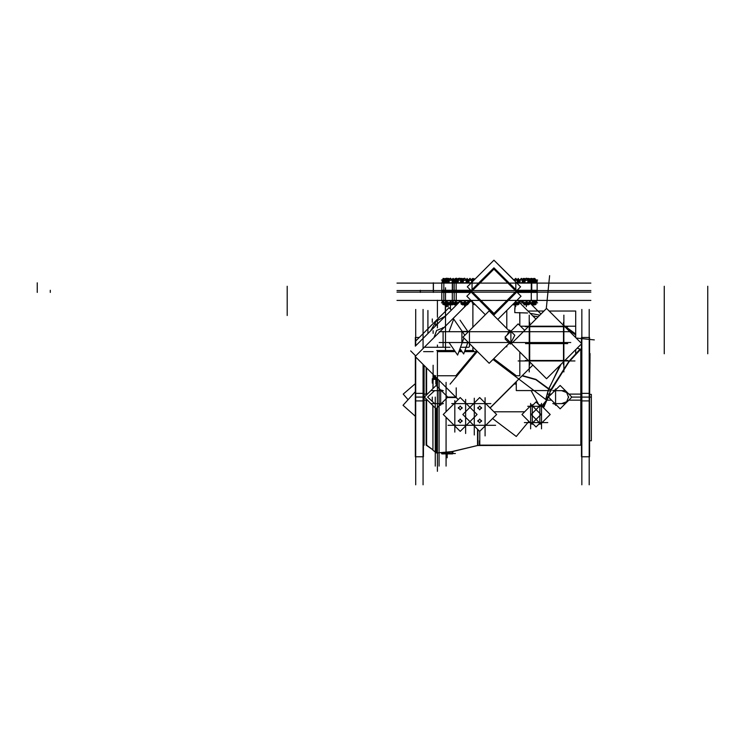 <?xml version="1.0" encoding="UTF-8"?>
<svg xmlns="http://www.w3.org/2000/svg" width="745" height="745" viewBox="0 0 745 745"><rect width="100%" height="100%" fill="white"/><g stroke="black" fill="none" stroke-linecap="round" stroke-linejoin="round"><path stroke-width="1.12" d="M436.626 379.391L433.096 379.391L436.626 379.391M435.788 378.218L433.096 378.218L435.788 378.218M450.287 304.463L444.001 304.463M456.573 303.681L456.573 304.435L454.236 304.435L457.058 304.463M464.712 303.122L464.712 304.435L462.412 304.463L466.743 304.463L464.442 304.435L464.442 302.898M515.819 304.463L513.519 304.882L517.85 304.463L515.549 304.435L515.549 302.898M526.445 303.122L526.445 304.435L524.135 304.463L528.475 304.463L526.166 304.435L526.166 302.898M531.409 304.463L534.994 304.435L531.39 304.435M446.776 452.634L446.776 453.901L452.606 453.901L453.072 451.507L441.692 453.398L441.254 452.774L452.122 451.554L437.175 452.979L437.175 407.72L437.175 444.011M436.337 408.549L436.337 453.007M447.354 397.541L456.21 397.541M427.416 394.114L426.187 394.114L426.187 395.353L426.187 367.518M427.416 400.149L426.187 400.139L426.187 398.91L426.187 445.11L432.845 449.822L426.596 445.091L426.596 399.32L426.596 440.761M432.947 405.671L432.947 450.222L432.845 405.578M433.078 374.418L433.078 388.452M477.554 429.232L477.554 445.491L580.83 445.091L479.771 445.11L479.771 431.318M435.788 377.119L435.788 384.048M433.096 376.225L434.894 376.225M517.151 291.686L537.154 291.686L537.154 300.803L515.391 300.803M454.171 291.686L454.171 300.803L441.766 300.803L441.766 291.686L470.728 291.686M456.014 300.803L472.488 300.803M454.059 300.803L456.182 300.803L455.493 301.893L457.728 303.783M522.59 301.427L519.675 301.427M472.032 301.427L468.568 301.427M589.584 394.394L591.372 394.394L591.372 440.761L589.584 440.761M581.454 343.305L581.454 337.513L589.584 337.513L589.584 400.875L581.454 400.875L581.454 343.864M581.454 456.741L581.454 393.388L589.584 393.388L589.584 456.741L581.454 456.741M581.454 400.149L580.83 400.149L580.83 349.042L581.454 349.116M581.212 353.503L581.454 445.137L580.83 445.221L580.83 394.114L568.845 394.114M555.5 390.119L554.094 390.212L554.094 391.535M554.094 402.728L554.094 404.051L555.574 404.209M528.047 311.084L543.887 311.084M549.233 311.084L575.736 311.084L575.736 337.587L575.736 334.98L566.517 328.368L575.485 334.775M516.294 381.663L516.294 390.557L548.376 390.557M581.454 389.058L581.454 385.938M581.454 391.358L581.454 388.247M581.454 406.016L581.454 402.896M581.454 408.316L581.454 405.206M589.993 353.503L589.584 399.869M423.477 337.513L423.477 338.034M423.477 364.808L423.477 400.875L415.347 400.875L415.347 356.678M415.757 337.513L419.202 337.513L415.347 337.513L415.347 346.174M415.347 355.542L415.347 356.203M423.477 393.388L423.477 456.741L415.347 456.741L415.347 393.388L423.477 393.388M424.101 365.432L424.101 400.149L423.477 400.149L426.997 400.139M426.997 394.114L423.477 394.114L424.101 394.114L424.101 445.221L423.477 445.091M423.477 385.938L423.477 389.058M423.477 388.247L423.477 391.358M423.477 402.896L423.477 406.016M423.477 405.206L423.477 408.316M440.695 404.2L442.092 404.041L442.092 402.803M442.092 391.46L442.092 390.222L440.854 390.222M452.606 452.14L452.606 453.491L455.428 453.491L441.766 453.388L441.766 453.901L447.596 453.901L447.596 452.541M441.766 282.783L452.317 282.783L452.317 290.904L441.766 290.904L441.766 282.783M452.317 290.904L454.161 290.904L454.161 282.783L452.317 282.783M454.068 282.783L472.488 282.783M454.068 290.904L470.812 290.904M515.391 282.783L537.154 282.783L537.154 290.904L517.067 290.904M452.271 292.422L441.766 292.422L441.766 290.261L454.161 290.261L454.161 292.422L452.317 292.422L452.317 290.261M470.682 292.422L454.068 292.422M470.7 290.261L454.068 290.261M531.306 292.422L531.306 290.261L537.154 290.261L537.154 292.422L517.198 292.422M531.306 290.261L517.188 290.261M469.89 280.046L473.094 280.371M468.465 280.371L470.03 280.046M447.075 303.122L447.084 304.435L443.973 304.435M447.075 304.463L444.001 304.882L444.001 303.662L444.001 304.435M443.173 280.157L444.188 280.046M441.375 280.064L443.191 280.073L442.409 280.371L442.409 282.783L442.381 280.371L443.163 280.213M450.557 303.122L450.557 304.435L446.804 304.435L446.804 302.898M450.557 304.463L446.804 304.463M444.122 280.046L446.6 280.371M452.588 304.463L450.287 304.435L450.287 302.898M450.353 280.046L453.677 280.046M447.596 280.046L450.492 280.046M446.637 280.371L447.671 280.046M457.085 304.435L456.294 304.435L456.294 302.898L457.337 304.174L457.337 303.457M456.573 304.463L454.264 304.882L454.264 303.457L454.264 304.435M456.629 304.882L456.294 304.463M453.612 280.046L456.75 280.046M459.442 280.046L460.755 280.371M456.685 280.046L459.572 280.046M464.712 304.463L462.412 304.882L462.412 303.457L462.412 304.435M466.743 304.463L464.442 304.463M467.329 280.046L468.363 280.371M467.013 278.677L466.463 280.046M464.508 280.046L467.404 280.046M461.751 280.046L464.647 280.046M460.792 280.371L461.826 280.046M475.496 304.882L474.751 304.435M473.205 280.064L472.125 280.064L474.053 280.064L473.159 280.958L473.746 280.371M473.131 280.371L473.894 280.232M515.819 303.122L515.819 304.435L513.519 304.463M517.85 304.435L517.85 302.982L517.85 304.882L515.549 304.463M518.436 280.046L519.47 280.371L519.442 282.783L519.442 280.371L518.501 280.064L519.442 280.362M515.615 280.046L518.501 280.046M472.721 281.405L473.801 278.444L474.556 279.543L493.944 260.182L520.606 286.844L493.944 313.505L467.283 286.844L493.935 260.173L513.985 280.046M514.134 280.371L515.754 280.046M526.445 304.463L524.135 304.882L524.135 303.457L524.135 304.435M528.475 304.463L526.166 304.463M529.062 280.046L530.086 280.371L530.058 282.783L530.058 280.371L529.118 280.064L530.058 280.362M526.24 280.046L529.127 280.046M525.43 279.226L524.89 278.444L524.601 280.046M523.484 280.046L526.37 280.046M522.515 280.371L523.549 280.046M532.032 280.046L533.066 280.371L533.029 282.783L533.029 280.371L532.088 280.064L533.029 280.362M530.198 280.371L532.098 280.046M534.966 304.435L534.966 303.513L534.966 304.882L531.837 304.882M533.876 280.046L534.91 280.371M533.169 280.371L534.444 280.371L533.951 280.046M535.059 280.046L536.083 280.371L536.055 282.783L536.055 280.371L535.115 280.064L536.055 280.362M535.022 280.371L535.618 280.371L535.124 280.046M521.351 280.046L522.487 280.371M519.312 280.064L521.491 280.046M462.17 331.423L468.67 331.423M462.179 342.737L468.67 342.737M443.34 302.898L445.38 302.898M442.437 300.803L445.147 300.803M444.113 302.898L443.694 304.435L443.694 300.803M448.863 302.898L445.268 302.898M445.016 300.803L448.63 300.803M452.215 300.803L454.636 300.803M447.596 302.898L447.168 304.435L447.168 300.803M452.103 302.898L448.741 302.898M453.603 302.898L452.792 302.898M454.869 302.898L451.982 302.898M448.49 300.803L452.355 300.803M457.952 302.898L454.757 302.898M454.506 300.803L457.709 300.803M459.078 302.442L457.56 302.442L457.83 302.898M457.579 300.803L460.68 300.831M466.37 300.803L468.307 300.803M467.832 300.803L467.832 304.435L467.813 302.898L466.947 302.898M461.751 302.898L466.137 302.898M461.323 300.803L461.323 304.435L460.81 302.442L463.017 302.898M466.258 302.898L462.896 302.898M460.848 300.803L462.785 300.803M462.645 300.803L466.51 300.803M517.477 300.803L519.405 300.803M518.939 300.803L518.939 304.435L518.92 302.898L518.054 302.898M514.385 302.88L520.466 302.88L518.92 302.898L519.451 302.442L517.244 302.898M517.365 302.898L517.635 302.442L514.832 302.442M516.434 300.831L517.617 300.803M528.103 300.803L531.204 300.803M529.555 300.803L529.555 304.435L529.546 302.898L528.671 302.898M530.952 302.898L527.86 302.898M523.474 302.898L524.741 302.898M527.982 302.898L524.629 302.898M522.58 300.803L524.508 300.803M524.378 300.803L528.233 300.803M531.073 300.803L536.521 300.803M534.379 302.451L531.651 302.898M532.805 302.898L530.84 302.898M534.668 302.898L533.495 302.898M534.891 302.442L533.048 302.442L532.526 304.435L532.526 300.803M514.953 304.882L514.953 309.091M447.764 397.132L436.086 385.454L424.408 397.132L436.086 408.809L447.764 397.132L455.8 397.132M426.596 367.928L426.596 394.943L426.596 367.928M479.361 440.761L479.361 445.091M519.293 301.045L522.534 301.045L519.293 301.045M468.186 301.045L470.505 301.045L468.186 301.045M581.212 440.761L581.454 397.132M554.494 391.134L554.494 390.631L554.494 391.134M554.494 403.129L554.494 403.632L554.494 403.129M424.408 397.132L423.477 397.132L424.408 397.132L423.477 397.132L423.719 445.091M707.75 347.245L707.75 344.041M707.75 351.565L707.75 349.033M287.197 300.514L287.197 301.427M664.261 300.514L664.261 301.427M707.75 300.514L707.75 301.427M664.261 351.565L664.261 349.033M423.477 397.132L424.101 397.132M477.936 429.614L477.936 445.333M423.719 397.132L423.719 365.05M581.212 349.163L581.212 397.132M527.06 312.974L514.842 312.658L514.748 308.095M548.301 397.132L550.834 389.7L548.599 389.03L535.869 379.652L522.152 375.806L535.869 379.652L548.599 389.03L550.834 389.7L568.919 361.427L580.076 349.163L568.929 361.427L550.834 389.7L548.301 397.132L543.431 407.711L548.301 397.132L560.175 385.454L571.853 397.132L560.175 408.809L548.497 397.132L546.551 397.132M452.997 451.507L477.554 445.463L451.973 451.582M434.586 403.622L427.677 397.132L434.586 390.641M561.674 390.641L566.684 392.531L568.575 397.541M568.575 396.722L566.684 401.732L561.674 403.622M522.347 375.61L535.944 379.391L548.553 388.48M477.852 408.372L479.706 406.072L481.559 408.372M481.559 407.562L479.706 409.862L477.852 407.562M477.852 421.381L479.706 419.081L481.559 421.381M481.559 420.571L479.706 422.871L477.852 420.571M580.83 349.163L568.919 361.958L550.667 391.116L548.106 390.482L560.082 365.236M458.343 408.372L460.196 406.072L462.049 408.372M462.049 407.562L460.196 409.862L458.343 407.562M458.343 421.381L460.196 419.081L462.049 421.381M462.049 420.571L460.196 422.871L458.343 420.571M442.8 327.614L443.936 327.614L436.682 330.38L433.925 337.625M445.65 315.871L436.067 321.244L430.685 330.827L436.067 321.244L445.65 315.871M453.146 451.526L441.245 452.811M441.301 452.764L451.908 451.563M452.15 451.554L452.979 451.507M437.594 379.391L437.417 386.785L437.594 379.391M432.947 388.583L433.078 381.533L432.947 388.583M435.788 377.706L433.096 377.389L435.788 377.706M543.03 407.31L544.902 402.235L543.03 407.31M545.815 399.506L548.273 390.557L545.815 399.506M548.599 389.03L561.106 364.212M538.132 316.839L532.805 315.843L538.132 316.839M441.766 290.578L441.766 283.1L441.766 290.578M472.777 280.064L471.92 280.316M444.122 280.064L443.191 280.371L443.191 282.783L443.191 280.362L444.979 280.316M447.605 280.064L446.665 280.371L446.665 282.783L446.665 280.362L448.462 280.316M453.621 280.064L452.681 280.371L452.681 282.783L452.681 280.362L454.469 280.316M456.694 280.064L455.754 280.371L455.754 282.783L455.754 280.362L457.551 280.316M468.335 282.783L468.335 280.371L467.394 280.064L468.335 280.362L468.335 282.783M461.76 280.064L460.82 280.371L460.82 282.783L460.82 280.362L462.617 280.316M523.493 280.064L522.552 280.371L522.552 282.783L522.552 280.362L524.34 280.316M534.882 282.783L534.882 280.371L533.942 280.064L534.882 280.362L534.882 282.783M536.549 282.783L536.549 281.908L536.549 282.783M534.305 279.403L536.549 280.977L535.962 280.111L536.549 280.362L536.502 280.902M452.671 452.131L451.6 452.196L451.749 451.6M436.626 377.957L436.626 385.985M431.681 390.631L443.228 390.631M433.096 379.186L436.626 379.186M440.686 405.317L440.686 390.045M431.532 403.632L443.415 403.632M466.268 425.311L495.574 425.311M474.286 434.987L474.286 398.156M468.931 403.632L490.825 403.632M516.294 384.048L513.91 384.048M458.212 399.544L415.105 356.436L466.659 304.882M462.412 304.779L467.292 304.779L470.747 300.803M490.052 407.906L532.88 365.078M519.423 302.461L535.972 319.009M425.246 347.272L449.933 347.272M460.522 347.272L468.801 347.272M433.925 375.266L433.115 375.322M433.096 377.072L435.788 377.501M433.106 378.553L436.626 378.413M433.096 380.35L433.096 365.283M433.096 330.65L433.096 333.425M415.524 341.191L449.012 307.713L451.405 310.106M427.947 310.451L427.947 333.574M441.915 314.8L429.623 327.092M396.973 292.096L590.915 292.096M531.306 291.686L531.306 300.803M497.79 319.475L521.025 296.249L493.944 269.159L466.854 296.249L485.358 314.744M456.182 291.686L456.182 300.803M396.973 300.393L590.906 300.393M452.271 300.803L452.271 291.686M423.607 351.603L433.096 351.603M437.837 351.603L455.242 351.603M458.929 351.603L462.021 351.603M464.545 351.603L476.027 351.603M432.286 318.99L432.286 322.343M437.427 471.334L437.427 350.932M437.427 300.188L437.427 317.268M437.427 320.536L437.427 327.875M437.427 345.065L437.427 347.272M460.717 300.803L415.347 346.155M549.67 275.613L546.234 308.747M410.653 350.858L415.673 355.877M490.145 408.009L514.106 384.048M529.704 302.759L540.963 314.008M589.183 484.827L589.183 397.132L581.864 397.132L581.864 309.436M589.183 309.436L589.183 397.132M581.864 484.827L581.864 397.132M581.454 394.114L580.83 394.114M551.505 394.114L547.398 394.114M580.83 400.139L568.845 400.139M551.505 400.139L547.64 400.139M552.743 403.632L564.375 403.632M555.574 405.373L555.574 388.881M552.743 390.631L564.375 390.631M543.468 407.748L551.095 389.523L548.478 388.741M548.096 390.557L545.722 399.432M544.744 402.43L542.993 407.273M527.758 406.342L544.409 406.342M539.864 424.268L539.864 404.684M531.157 414.471L540.674 404.954L550.192 414.471L540.674 423.998L531.157 414.471M541.485 428.878L541.485 403.418M524.378 422.601L547.761 422.601M530.645 428.878L530.645 403.455M521.938 414.471L531.464 404.954L540.982 414.471L531.464 423.998L521.938 414.471M532.275 424.268L532.275 404.684M532.275 423.179L536.065 426.978L539.864 423.179M532.275 405.764L536.065 401.974L539.864 405.764M492.547 418.541L516.285 436.514L528.885 421.419M541.745 406.025L546.653 400.139L492.985 359.5M450.11 384.113L477.387 351.454M485.125 435.909L485.125 397.774M462.794 414.471L479.706 397.56L496.617 414.471L479.706 431.383L462.794 414.471M527.534 313.021L514.842 312.649M575.792 334.039L562.764 324.615M539.799 315.182L530.319 313.356M456.238 375.312L476.716 350.783M515.726 375.312L493.786 358.69M576.164 338.016L594.352 339.897M435.266 466.091L435.266 397.132L435.266 466.091M415.757 484.827L415.757 357.088M415.757 345.764L415.757 309.436M423.067 484.827L423.067 397.132L415.757 397.132M423.067 309.436L423.067 348.474M423.067 364.398L423.067 397.132M448.015 425.311L473.634 425.311M454.776 432.119L454.776 400.587M451.777 403.632L469.732 403.632M465.616 433.46L465.616 399.441M443.284 414.471L460.196 397.56L477.098 414.471L460.196 431.383L443.284 414.471M396.955 283.1L590.915 283.1M396.955 290.578L590.915 290.578L396.955 290.578M456.163 282.783L456.163 290.904M531.306 282.783L531.306 290.904M396.955 292.096L493.935 292.096M456.163 292.422L456.163 290.261M470.384 291.342L493.944 314.902L517.505 291.342L493.944 267.781L470.384 291.342M472.209 279.179L472.479 278.444L473.252 279.571M472.712 280.046L473.112 280.316M473.196 279.897L472.032 279.04L471.352 282.774M468.223 280.092L469.965 278.351L472.796 281.191M466.584 279.179L466.221 279.999M468.205 280.064L473.168 280.064M462.943 279.179L463.204 278.444L463.725 279.198M463.409 279.524L462.692 279.412M460.093 278.937L460.689 278.351L461.239 279.077M460.857 278.518L461.285 278.947M457.132 279.049L457.821 278.807M460.801 278.444L460.531 279.179M460.941 279.468L460.326 279.17M457.356 279.273L458.277 278.351L458.799 278.872M454.925 279.124L455.232 278.528M454.804 279.105L454.534 280.046M454.99 279.179L455.26 278.444L455.698 279.086M455.344 279.44L454.813 279.04L454.627 280.046M451.582 279.515L452.913 278.518M453.183 278.788L452.671 279.179M450.613 278.546L450.949 278.872M447.605 278.872L448.127 278.351L448.565 278.788M444.607 279.571L445.016 278.444L445.445 279.068M444.001 304.779L452.588 304.779M448.416 279.179L448.686 278.444L449.812 278.956M448.918 279.543L448.239 279.04L448.145 279.552M444.746 279.775L446.171 278.351L446.553 278.742M442.698 282.783L443.554 279.17L443.051 278.444L441.962 282.551M442.791 279.179L441.925 282.783M449.431 279.347L449.012 279.04L448.853 279.915M447.233 278.649L446.944 278.192L443.564 281.731L444.616 282.783M447.903 279.31L448.639 280.046M445.24 282.783L445.78 281.303L443.834 278.444L442.735 282.551M442.158 280.064L445.128 280.344M452.83 279.291L451.805 282.783M452.569 280.502L450.418 278.192L447.037 281.731L448.09 282.783M448.723 282.783L449.263 281.303L447.307 278.444L446.218 282.551M447.037 279.179L446.171 282.783M446.711 280.064L452.681 280.064M454.264 304.779L456.732 304.779M458.436 279.422L459.144 278.714M457.97 279.887L456.434 278.192L453.053 281.731L454.105 282.783M454.729 282.783L455.269 281.303L453.323 278.444L452.234 282.551M453.053 279.179L452.187 282.783M451.647 280.064L455.763 280.064M461.835 278.975L462.03 278.444L463.027 279.906M462.179 279.477L462.915 280.018M460.894 279.729L459.507 278.192L456.126 281.731L457.179 282.783M457.803 282.783L458.352 281.303L456.396 278.444L455.307 282.551M456.126 279.179L455.26 282.783M455.8 280.064L460.801 280.213M466.826 279.179L467.096 278.444L469.052 281.303L468.512 282.783M468.782 280.902L466.649 279.04L465.96 282.783M466.91 282.783L467.953 281.731L464.582 278.192L461.202 281.731L462.245 282.783M462.878 282.783L463.418 281.303L461.462 278.444L460.373 282.551M461.202 279.179L460.336 282.783M459.786 280.064L468.046 280.064M474.751 304.779L475.394 304.779M473.531 279.179L472.963 281.154M517.85 304.779L513.519 304.779M517.933 279.179L518.203 278.444L520.159 281.303L519.61 282.783M519.889 280.902L517.756 279.04L517.067 282.783M513.901 280.139L515.68 278.351L519.06 281.731L518.017 282.783M513.827 280.064L520.466 280.064M528.475 304.779L524.135 304.779M528.559 279.179L528.829 278.444L530.775 281.303L530.235 282.783M530.505 280.902L528.373 279.04L527.693 282.783M528.633 282.783L529.686 281.731L526.305 278.192L522.925 281.731L523.977 282.783M524.601 282.783L525.141 281.303L523.195 278.444L522.096 282.551M522.925 279.179L522.059 282.783M521.519 280.064L529.779 280.064M531.734 304.779L534.966 304.779M531.53 279.179L531.8 278.444L533.746 281.303L533.206 282.783M533.476 280.902L531.343 279.04L530.663 282.783M527.786 279.841L528.326 279.3M528.969 278.658L532.656 281.731L531.604 282.783M529.937 280.064L534.063 280.064M533.383 279.179L533.644 278.444L535.599 281.303L535.059 282.783M535.329 280.902L533.197 279.04L532.992 280.185M530.198 279.273L531.129 278.351L531.641 278.863M533.513 280.735L534.51 281.731L533.457 282.783M527.581 279.626L528.019 278.444L528.475 279.114M532.908 280.064L537.583 280.064M534.556 279.179L534.826 278.444L536.773 281.303L536.232 282.783M531.967 278.686L533.169 279.217M535.506 281.554L535.301 282.113M534.761 280.064L537.089 280.064M535.143 278.919L537.266 281.303L536.726 282.783M535.599 279.58L537.005 280.902M532.545 278.602L533.448 278.993M529.602 278.677L530.235 279.245M534.053 279.04L534.277 278.444L534.631 278.965M531.436 278.667L532.023 278.621M528.419 279.04L528.764 278.621M529.863 278.704L530.673 278.807M526.911 278.956L527.106 278.444L527.553 279.105M527.432 278.919L528 278.351L528.494 278.844M524.62 279.179L524.266 280.008M523.679 279.151L523.94 278.444L524.424 279.142M523.716 279.207L524.331 279.654M519.47 280.297L521.416 278.351L522.645 279.58M518.269 278.537L519.684 280.455M519.908 280.791L519.721 282.783M435.173 326.338L435.816 323.954L435.173 326.338M437.194 324.326L435.816 323.954M563.341 342.504L439.131 342.504M563.909 342.504L570.772 342.504M563.341 331.665L439.131 331.665M563.909 331.665L570.772 331.665M467.786 331.423L460.084 320.154M467.786 342.737L463.66 354.005L460.01 348.66M511.443 343.529L504.989 337.085L518.185 323.889L524.638 330.342M507.121 334.952L509.58 330.035L514.767 335.222L510.306 344.125L505.129 338.947L505.706 337.792M509.17 330.854L489.204 310.888L463.017 337.085L489.204 363.271L509.329 343.147M464.871 335.38L453.714 319.037L449.179 331.423M463.921 337.979L457.644 355.123L449.179 342.737M563.909 371.988L563.909 343.585L567.643 343.585M563.909 315.182L563.909 343.585M518.157 360.925L574.972 360.925M511.396 343.585L546.56 308.411L581.733 343.585L546.56 378.758L511.396 343.585M520.532 326.245L574.972 326.245M529.22 371.988L529.22 315.182M525.486 343.585L529.22 343.585M529.788 343.585L563.341 343.585M442.847 300.803L442.148 301.893L443.908 303.383M444.244 303.662L444.774 304.109M442.912 300.803L442.912 304.435L442.912 302.88L441.385 302.88L443.703 302.898L443.173 302.442M442.716 300.831L442.493 301.353M442.977 302.898L443.256 303.755L443.936 303.466M446.749 300.831L446.6 301.595M446.944 302.684L447.484 303.671M443.62 300.803L442.93 301.893L445.827 304.342L446.898 302.656M443.499 300.831L443.266 301.353M443.759 302.898L444.029 303.755L444.765 303.448L444.774 304.435M443.694 302.88L446.944 302.88L446.944 304.435M450.306 300.803L450.762 303.755L453.062 302.777M450.492 300.803L451.181 301.38L449.31 304.342L446.404 301.893L447.102 300.803M446.944 300.831L446.749 301.353M447.233 302.898L447.503 303.755L448.239 303.448L448.257 304.435M452.588 304.295L453.323 303.14M453.677 303.69L453.677 304.435L453.677 303.69M446.655 302.442L447.186 302.898L445.64 302.88L453.183 302.88L453.183 304.435L453.183 300.803M456.75 303.69L457.337 303.513M453.109 300.803L452.42 301.893L455.316 304.342L456.247 302.88L456.257 304.435L456.257 300.803M452.988 300.831L452.755 301.353M453.249 302.898L453.519 303.755L454.254 303.448M452.662 302.442L455.744 302.442M459.395 300.803L459.348 302.172M459.581 300.803L460.196 301.315M456.061 300.831L455.838 301.353M456.257 302.88L458.631 302.88M467.897 300.803L468.372 302.293L464.917 303.755L464.461 300.803M464.656 300.803L465.336 301.38L463.465 304.342L460.559 301.893L461.257 300.803M461.127 300.831L460.904 301.353M461.388 302.898L461.667 303.755L462.394 303.448M467.944 300.831L468.596 301.38L468.251 301.921M466.743 304.295L467.637 302.898M473.662 303.047L473.662 304.435L473.662 303.047M473.829 303.215L474.258 303.643M472.134 302.88L473.494 302.88L472.134 302.88M519.004 300.803L519.479 302.293L516.024 303.755L515.419 301.855M516.145 301.129L514.572 304.342L513.678 303.588M519.051 300.831L519.693 301.38L519.358 301.921M517.85 304.295L518.734 302.898M529.62 300.803L530.095 302.293L526.64 303.755L526.193 300.803M526.38 300.803L527.069 301.38L525.188 304.342L522.292 301.893L522.981 300.803M523.055 300.803L523.055 302.88M523.12 302.898L523.39 303.755M529.676 300.831L530.319 301.38L529.974 301.921M528.475 304.295L529.36 302.898M530.077 302.442L529.546 302.898L531.083 302.88L521.519 302.88M532.591 300.803L533.066 302.293L530.384 303.429M532.647 300.831L533.29 301.38L532.954 301.921M531.446 304.295L532.33 302.898M534.379 300.803L534.379 304.435L534.379 302.88L535.906 302.88L529.835 302.88M534.444 300.803L534.919 302.293L531.902 303.569M534.491 300.831L535.143 301.38L534.798 301.921M533.29 304.295L534.184 302.898M535.618 300.803L536.093 302.293L534.007 303.178M535.674 300.831L536.586 302.293L535.897 302.591M534.472 304.295L535.357 302.898M535.972 301.921L536.316 301.38M535.553 300.803L535.553 304.435L535.553 302.88L537.08 302.88L534.379 302.88M536.121 300.803L536.298 301.362M536.167 300.831L536.81 301.38L536.475 301.921M534.966 304.295L535.851 302.898M536.065 302.442L535.553 302.88L537.583 302.88L536.046 302.88L536.046 304.435L536.046 302.461M535.869 302.898L535.869 304.435L535.869 302.898M456.182 397.132L456.182 387.875M408.111 399.683L403.213 394.077L415.347 383.638M415.347 416.25L403.026 405.308L415.347 391.665M439.056 466.091L439.056 380.388L439.056 466.091M446.106 466.091L446.106 417.293M446.106 411.659L446.106 382.409M451.666 451.992L441.869 453.183M519.805 312.611L519.805 325.518L519.759 312.574M519.805 375.722L519.805 352.003L519.805 375.722L514.404 375.722L519.805 375.722M437.427 375.722L457.123 375.722L437.427 375.722M472.935 351.51L472.935 347.002L472.935 350.522L464.936 350.522L473.643 350.522M461.285 350.522L459.33 350.522M454.497 350.522L436.719 350.522M472.935 302.321L472.935 327.167M435.788 375.722L433.115 375.722M531.744 292.096L531.744 283.1L531.744 292.096M472.041 292.096L472.041 283.1M515.838 292.096L515.838 283.1M456.098 292.096L456.098 283.1M454.115 292.096L454.115 283.1M452.504 292.096L452.504 283.1L452.504 292.096M580.83 397.132L571.853 397.132M493.916 411.78L524.638 411.78L493.916 411.78M516.294 383.666L514.292 383.666L516.294 383.666M538.691 404.6L531.092 390.557L538.691 404.6M572.225 332.242L573.538 333.238M574.749 334.188L575.252 334.589M447.186 453.491L447.186 452.588M447.186 453.901L447.186 457.83L447.186 453.901M432.277 397.132L432.277 401.462M287.197 301.045L287.197 296.706L287.197 301.045M287.197 309.752L287.197 300.635M707.75 301.045L707.75 296.706L707.75 301.045M707.75 345.317L707.75 300.17M506.805 346.872L506.805 345.68M506.805 328.489L506.805 310.469M664.261 301.045L664.261 296.706L664.261 301.045M664.261 345.317L664.261 300.17M664.261 344.451L664.261 348.79M664.261 347.245L664.261 344.041M707.75 344.451L707.75 348.79M707.75 345.103L707.75 353.773M707.75 350.588L707.75 290.95M287.197 300.393L287.197 304.724M287.197 291.686L287.197 300.803M664.261 300.393L664.261 304.724M664.261 291.686L664.261 300.803M707.75 300.393L707.75 304.724M707.75 291.686L707.75 300.803M443.815 300.393L443.815 296.054M443.815 300.803L443.815 291.686M664.261 353.773L664.261 345.103M664.261 350.588L664.261 290.95M445.473 292.096L445.473 287.766M445.473 350.588L445.473 290.95M287.197 315.293L287.197 310.963M287.197 315.545L287.197 291.64M591.372 397.132L589.993 397.132M548.497 397.132L547.64 397.132M432.277 378.777L432.277 383.116M445.361 311.363L445.361 304.882M707.75 286.248L707.75 294.918M433.292 282.783L433.292 290.904M443.815 283.1L443.815 287.44M433.413 282.783L433.413 290.904M664.261 286.248L664.261 294.918M287.197 286.248L287.197 294.918M37.25 282.783L37.25 290.904M433.292 292.422L433.292 290.261M441.766 292.422L441.766 290.261L441.766 292.422M443.815 292.096L443.815 287.766M433.413 292.422L433.413 290.261M37.25 292.422L37.25 290.261M664.261 292.096L664.261 287.766M443.815 290.578L443.815 286.248M420.404 292.422L420.404 290.261M420.292 292.422L420.292 290.261M707.75 292.096L707.75 287.766M287.197 292.096L287.197 287.766M50.26 292.422L50.26 290.261M468.354 280.288L471.79 280.344M471.836 282.281L471.836 280.371M448.127 306.623L448.127 304.882L448.127 306.623M442.409 280.362L443.191 280.073M446.171 306.623L446.171 304.882L446.171 306.623M445.063 282.783L445.063 280.371M446.944 306.623L446.944 302.898L446.944 306.623M450.418 304.435L450.418 302.898M448.611 280.344L452.252 280.344M452.299 281.238L452.299 280.371M448.546 282.783L448.546 280.371M450.418 306.623L450.418 304.882L450.418 306.623M456.434 304.435L456.434 303.252M454.618 280.344L455.754 280.111M454.552 282.783L454.552 280.371M457.691 280.344L459.507 280.064M457.635 282.783L457.635 280.371M464.582 304.435L464.582 302.898M462.766 280.344L466.407 280.344M466.538 280.316L467.394 280.064M466.454 282.783L466.454 280.371M462.701 282.783L462.701 280.371M464.582 306.623L464.582 304.882L464.582 306.623M515.68 304.435L515.68 302.898M514.05 280.288L517.514 280.344M517.645 280.316L518.501 280.064M517.561 282.783L517.561 280.371M515.68 306.623L515.68 304.882L515.68 306.623M526.305 304.435L526.305 302.898M524.489 280.344L528.14 280.344M528.261 280.316L529.118 280.064M528.186 282.783L528.186 280.371M524.424 282.783L524.424 280.371M526.305 306.623L526.305 304.882L526.305 306.623M529.965 280.111L531.111 280.344M531.241 280.316L532.088 280.064M531.157 282.783L531.157 280.371M533.085 280.316L533.942 280.064M532.796 305.841L532.796 304.882L532.796 305.841M532.61 305.664L532.61 304.882L532.61 305.664M521.416 280.064L522.534 280.176M510.921 331.665L510.921 342.504M508.965 331.665L508.965 333.108M508.965 341.061L508.965 342.504M469.443 331.665L469.443 342.504M461.937 342.504L461.937 331.665M443.042 342.504L443.042 346.835M443.042 331.423L443.042 342.737M469.443 343.51L469.443 346.835M469.443 331.423L469.443 342.737M563.471 326.673L529.658 326.673L529.658 360.496L563.471 360.496L563.471 326.673L529.658 326.673L529.658 360.496L563.471 360.496L563.471 326.673M563.471 361.846L563.471 364.827M528.298 360.496L525.318 360.496M564.151 360.496L528.978 360.496M563.471 325.323L563.471 322.343M564.822 326.673L567.811 326.673M529.658 325.323L529.658 322.343M564.822 360.496L567.811 360.496M529.658 361.846L529.658 364.827M528.298 326.673L525.318 326.673M448.127 305.683L448.127 304.882L448.127 305.683M443.461 302.684L442.912 302.451M442.93 302.898L442.4 302.442L442.93 302.898M446.171 305.683L446.171 304.882L446.171 305.683M446.767 302.535L443.694 302.451M446.944 305.683L446.944 304.882L446.944 305.683M450.418 300.831L450.418 302.442M450.353 302.479L447.168 302.451M452.997 302.731L450.483 302.479M450.418 305.683L450.418 304.882L450.418 305.683M455.987 302.647L453.183 302.451M459.507 300.831L459.507 302.004M458.771 302.749L456.257 302.451M464.582 300.831L464.582 302.442M464.517 302.479L461.323 302.451M467.832 302.451L464.647 302.479M461.341 302.898L460.81 302.442L461.341 302.898M464.582 305.683L464.582 304.882L464.582 305.683M515.68 301.585L515.68 302.442M515.615 302.479L514.404 302.861M518.939 302.451L515.745 302.479M515.68 305.683L515.68 304.882L515.68 305.683M526.305 300.831L526.305 302.442M526.24 302.479L523.055 302.451M529.555 302.451L526.37 302.479M523.064 302.898L522.534 302.442L523.064 302.898M526.305 305.683L526.305 304.882L526.305 305.683M532.526 302.451L529.797 302.675M535.553 302.451L534.426 302.842M532.796 305.683L532.796 304.882L532.796 305.683M472.935 347.002L472.935 350.522L464.936 350.522M432.947 450.129L436.337 452.923L432.947 450.129M426.997 445.091L426.187 445.091M450.436 309.147L450.436 304.882L450.436 309.147M537.154 283.1L537.154 300.393M441.766 300.393L441.766 292.096M581.864 337.513L589.183 337.513M589.183 456.741L581.864 456.741M580.076 349.163L577.226 348.101M415.757 456.741L423.067 456.741M452.588 304.435L452.588 302.982L452.588 304.435M466.743 304.435L466.743 302.982L466.743 304.435M513.519 303.755L513.519 304.435L513.519 303.755M528.475 304.435L528.475 302.982L528.475 304.435M575.736 349.582L575.736 353.503M444.774 304.882L444.774 303.457M448.257 304.882L448.257 303.457M467.813 302.898L468.344 302.442L467.813 302.898M518.92 302.898L519.451 302.442L518.92 302.898M532.517 302.898L533.048 302.442L532.517 302.898M536.037 302.898L536.568 302.442L536.037 302.898"/></g></svg>

